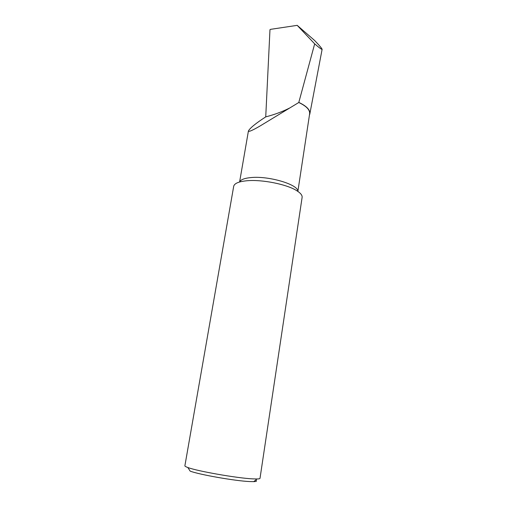 <?xml version="1.0" encoding="UTF-8"?>
<svg xmlns="http://www.w3.org/2000/svg" width="507" height="507" viewBox="0 0 507 507"><rect width="100%" height="100%" fill="white"/><g stroke="black" fill="none" stroke-linecap="round" stroke-linejoin="round"><path stroke-width="0.76" d="M239.659 181.962C240.686 179.636 244.513 178.172 251.13 177.564C269.021 175.726 298.705 184.706 297.818 191.361M298.781 102.503L314.676 43.862L297.197 25.35L270.624 29.336L269.978 29.666L265.731 116.876C255.686 123.41 249.913 128.119 248.417 130.99C248.411 132.143 252.213 130.527 259.818 126.142L298.781 102.503C306.507 106.178 310.119 109.987 309.619 113.923L297.869 191.393M247.182 180.733C262.062 179.377 286.455 184.237 296.449 190.493C300.594 193.015 302.476 195.36 302.096 197.521L260.015 478.291C260.021 478.697 259.026 478.925 257.036 478.976L252.549 478.862C236.965 478.133 197.312 471.161 187.869 467.53C185.879 466.814 184.878 466.256 184.878 465.851L233.714 186.202C234.507 183.3 238.993 181.474 247.182 180.733M255.604 480.123C257.283 481.016 256.656 481.523 253.722 481.637L249.571 481.555C235.178 480.953 198.902 474.558 190.138 471.111L187.869 467.53M297.197 25.35L314.606 40.465C319.353 45.402 321.856 48.355 322.122 49.306C321.787 49.648 319.302 47.829 314.676 43.862M298.883 102.433C306.71 106.159 310.354 110.013 309.815 113.993L309.435 115.133M265.738 116.876C274.471 114.62 282.361 111.705 289.396 108.137M309.815 113.993L322.122 49.306M253.722 481.637L257.036 478.976M239.602 181.981L248.417 130.99"/></g></svg>
